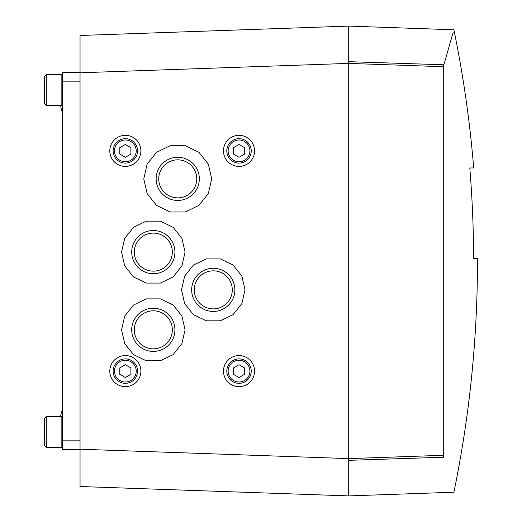 <?xml version="1.0" encoding="UTF-8"?>
<svg xmlns="http://www.w3.org/2000/svg" width="522" height="522" viewBox="0 0 522 522"><rect width="100%" height="100%" fill="white"/><g stroke="black" fill="none" stroke-linecap="round" stroke-linejoin="round"><path stroke-width="0.78" d="M348.696 460.326L443.883 457.22C457.22 503.821 457.22 503.821 443.883 457.22L443.282 455.295L348.696 458.603L348.696 495.9L453.892 492.226A1145.64 1145.64 0 0 0 477.473 261A1145.64 1145.64 0 0 0 477.467 258.56L473.598 258.56L477.467 258.56M443.282 455.295L443.282 66.705L348.696 63.397L348.696 458.603L80.049 449.22L80.049 486.517L348.696 495.9M443.282 66.705L443.883 64.78C457.22 18.179 457.22 18.179 443.883 64.78L453.246 32.051M473.689 167.973L469.8 167.973L473.689 167.973A1145.64 1145.64 0 0 0 453.892 29.774L348.696 26.1L348.696 63.397L80.049 72.78L80.049 449.22M143.772 178.85L147.139 193.59L156.561 205.407L170.185 211.971L185.303 211.971L198.921 205.407L208.35 193.59L211.71 178.85L208.35 164.11L198.921 152.293L185.303 145.736L170.185 145.736L156.561 152.293L147.139 164.11L143.772 178.85M181.519 289.86L184.657 303.641L193.473 314.688L206.203 320.815L220.33 320.815L233.06 314.688L241.869 303.641L245.014 289.86L241.869 276.086L233.06 265.039L220.33 258.912L206.203 258.912L193.473 265.039L184.657 276.086L181.519 289.86M121.567 329.826L124.712 343.6L133.521 354.647L146.251 360.78L160.385 360.78L173.115 354.647L181.924 343.6L185.069 329.826L181.924 316.051L173.115 305.005L160.385 298.871L146.251 298.871L133.521 305.005L124.712 316.051L121.567 329.826M121.567 252.119L124.712 265.894L133.521 276.941L146.251 283.074L160.385 283.074L173.115 276.941L181.924 265.894L185.069 252.119L181.924 238.345L173.115 227.298L160.385 221.165L146.251 221.165L133.521 227.298L124.712 238.345L121.567 252.119M348.696 26.1L80.049 35.483L80.049 72.284L62.288 72.284L62.288 449.716L80.049 449.716M473.598 258.56A1141.764 1141.764 0 0 0 469.8 167.973M131.72 252.119A21.598 21.598 0 0 1 164.117 233.412A21.598 21.598 0 0 1 164.117 270.827A21.598 21.598 0 0 1 131.72 252.119M134.298 252.119A19.02 19.02 0 0 1 162.831 235.65A19.02 19.02 0 0 1 162.831 268.589A19.02 19.02 0 0 1 134.298 252.119M131.72 329.826A21.598 21.598 0 0 1 164.117 311.125A21.598 21.598 0 0 1 164.117 348.533A21.598 21.598 0 0 1 131.72 329.826M134.298 329.826A19.02 19.02 0 0 1 162.831 313.357A19.02 19.02 0 0 1 162.831 346.295A19.02 19.02 0 0 1 134.298 329.826M191.665 289.86A21.598 21.598 0 0 1 224.062 271.159A21.598 21.598 0 0 1 224.062 308.567A21.598 21.598 0 0 1 191.665 289.86M194.249 289.86A19.02 19.02 0 0 1 222.777 273.391A19.02 19.02 0 0 1 222.777 306.336A19.02 19.02 0 0 1 194.249 289.86M156.143 178.85A21.598 21.598 0 0 1 188.54 160.15A21.598 21.598 0 0 1 188.54 197.557A21.598 21.598 0 0 1 156.143 178.85M158.721 178.85A19.02 19.02 0 0 1 187.248 162.381A19.02 19.02 0 0 1 187.248 195.319A19.02 19.02 0 0 1 158.721 178.85M223.481 150.878A15.543 15.543 0 0 1 246.789 137.416A15.543 15.543 0 0 1 246.789 164.339A15.543 15.543 0 0 1 223.481 150.878M226.809 150.878A12.208 12.208 0 0 1 245.125 140.301A12.208 12.208 0 0 1 245.125 161.455A12.208 12.208 0 0 1 226.809 150.878A12.208 12.208 0 0 1 245.125 140.301A12.208 12.208 0 0 1 245.125 161.455A12.208 12.208 0 0 1 226.809 150.878M233.471 154.081L239.017 157.285L244.57 154.081L244.57 147.674L239.017 144.47L233.471 147.674L233.471 154.081M223.481 371.122A15.543 15.543 0 0 1 246.789 357.661A15.543 15.543 0 0 1 246.789 384.583A15.543 15.543 0 0 1 223.481 371.122M226.809 371.122A12.208 12.208 0 0 1 245.125 360.545A12.208 12.208 0 0 1 245.125 381.699A12.208 12.208 0 0 1 226.809 371.122A12.208 12.208 0 0 1 245.125 360.545A12.208 12.208 0 0 1 245.125 381.699A12.208 12.208 0 0 1 226.809 371.122M233.471 374.326L239.017 377.53L244.57 374.326L244.57 367.919L239.017 364.715L233.471 367.919L233.471 374.326M109.803 150.878A15.543 15.543 0 0 1 133.117 137.416A15.543 15.543 0 0 1 133.117 164.339A15.543 15.543 0 0 1 109.803 150.878M113.13 150.878A12.208 12.208 0 0 1 131.453 140.301A12.208 12.208 0 0 1 131.453 161.455A12.208 12.208 0 0 1 113.13 150.878A12.208 12.208 0 0 1 131.453 140.301A12.208 12.208 0 0 1 131.453 161.455A12.208 12.208 0 0 1 113.13 150.878M119.792 154.081L125.345 157.285L130.891 154.081L130.891 147.674L125.345 144.47L119.792 147.674L119.792 154.081M109.803 371.122A15.543 15.543 0 0 1 133.117 357.661A15.543 15.543 0 0 1 133.117 384.583A15.543 15.543 0 0 1 109.803 371.122M113.13 371.122A12.208 12.208 0 0 1 131.453 360.545A12.208 12.208 0 0 1 131.453 381.699A12.208 12.208 0 0 1 113.13 371.122A12.208 12.208 0 0 1 131.453 360.545A12.208 12.208 0 0 1 131.453 381.699A12.208 12.208 0 0 1 113.13 371.122M119.792 374.326L125.345 377.53L130.891 374.326L130.891 367.919L125.345 364.715L119.792 367.919L119.792 374.326M80.049 72.284L80.049 72.78M61.603 110.025L61.603 110.025A22.178 22.094 180 0 1 60.715 106.031A22.1 20.86 0 0 1 60.676 105.581M61.603 411.975L61.603 411.975A22.178 22.094 0 0 0 60.715 415.969A22.1 20.86 180 0 0 60.676 416.419M46.301 74.502L44.527 76.277L44.527 103.806L46.301 105.581L61.844 105.581L61.844 74.502L46.301 74.502L46.301 105.581M62.288 105.137L61.844 105.581M46.301 416.419L44.527 418.194L44.527 445.723L46.301 447.498L61.844 447.498L61.844 416.419L46.301 416.419L46.301 447.498M62.288 447.054L61.844 447.498M443.883 64.78L348.696 61.674M228.14 150.878A10.877 10.877 0 0 1 244.459 141.455A10.877 10.877 0 0 1 244.459 160.3A10.877 10.877 0 0 1 228.14 150.878M228.14 371.122A10.877 10.877 0 0 1 244.459 361.7A10.877 10.877 0 0 1 244.459 380.545A10.877 10.877 0 0 1 228.14 371.122M114.468 150.878A10.877 10.877 0 0 1 130.781 141.455A10.877 10.877 0 0 1 130.781 160.3A10.877 10.877 0 0 1 114.468 150.878M114.468 371.122A10.877 10.877 0 0 1 130.781 361.7A10.877 10.877 0 0 1 130.781 380.545A10.877 10.877 0 0 1 114.468 371.122M80.049 440.836L62.288 440.836M80.049 81.164L62.288 81.164M62.288 409.933A22.205 22.205 0 0 0 61.537 411.975M61.537 110.025A22.205 22.205 0 0 0 62.288 112.067M62.288 74.946L61.844 74.502M62.288 416.863L61.844 416.419"/></g></svg>
